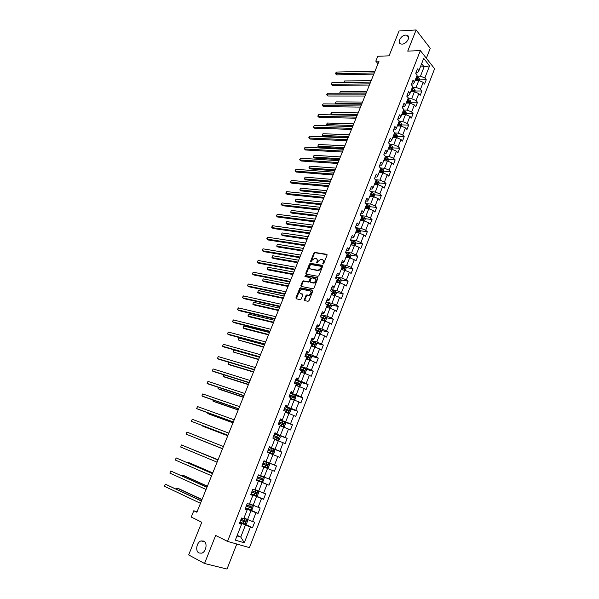 <?xml version="1.0" encoding="UTF-8"?>
<svg xmlns="http://www.w3.org/2000/svg" width="599" height="599" viewBox="0 0 599 599"><rect width="100%" height="100%" fill="white"/><g stroke="black" fill="none" stroke-linecap="round" stroke-linejoin="round"><path stroke-width="0.9" d="M323.003 264.084L323.685 263.612L327.024 255.204L326.665 254.305L314.73 252.404L313.854 253.085L310.537 261.366L310.844 262.003L311.877 260.445L314.655 258.274L315.943 258.461C317.156 258.82 317.522 259.771 317.043 261.321L316.923 263.036L317.964 261.478L320.764 259.285L322.067 259.479C323.295 259.846 323.67 260.805 323.19 262.362L323.003 264.084M203.75 541.062L201.107 540.897C196.644 542.073 195.019 551.2 198.988 552.997L201.721 553.162C206.206 551.911 207.718 542.746 203.75 541.062M405.673 35.101C400.956 35.146 396.718 42.941 400.858 43.974L402.071 44.116C406.766 44.124 411.056 36.314 406.961 35.251L405.673 35.101M304.352 299.657L304.689 300.601L308.021 301.304L309.009 300.638L312.783 291.114L312.438 290.171L300.511 287.812L299.68 288.486L295.921 297.875L296.243 298.811L300.354 299.657L301.177 298.983L302.794 294.94L302.458 294.004L300.488 293.6C298.834 292.005 299.283 290.575 301.829 289.31L309.96 290.889C311.652 292.477 311.21 293.922 308.642 295.217L306.8 294.918L305.969 295.592L304.352 299.657L304.831 300.631M426.361 58.238L430.239 48.287L416.125 29.95L399.046 30.991L389.065 55.842L377.782 56.269L375.805 61.158L379.092 61.053L196.869 512.25L193.799 510.76L191.246 517.057L201.788 522.253L188.663 554.936L204.529 563.494L227.014 569.05L236.785 544.019M416.125 29.95L407.732 51.117L420.348 50.601L227.515 541.384L215.655 535.446L204.529 563.494M317.934 276.319L318.915 275.637L322.644 266.248L322.292 265.342L310.357 263.29L309.496 263.972L305.789 273.234L306.119 274.14L317.934 276.319M317.732 278.64L313.981 288.097L313.135 288.778L301.2 286.434L300.87 285.513L302.473 281.515L303.311 280.841L308.313 281.77L309.159 281.088L310.222 278.43L309.885 277.509L304.928 276.588L305.288 275.48L317.38 277.711L317.732 278.64M420.348 50.601L434.604 68.728L249.454 547.621L227.515 541.384M243.973 523.668L252.523 527.704L254.657 522.201L252.568 521.527L255.983 512.737L258.057 513.433L260.176 507.974L258.109 507.256L261.501 498.533L263.553 499.267L265.649 493.846L263.605 493.097L266.974 484.434L269.003 485.205L271.092 479.829L269.071 479.035L272.41 470.44L274.417 471.248L276.491 465.91L274.492 465.086L277.809 456.543L279.793 457.389L281.844 452.088L279.868 451.227L283.162 442.751L285.124 443.634L287.168 438.371L285.214 437.48L288.478 429.064L290.418 429.985L292.447 424.758L290.515 423.822L293.765 415.474L295.681 416.425L297.688 411.236L295.779 410.27L299.006 401.974L300.9 402.962L302.899 397.811L301.005 396.815L304.21 388.579L306.082 389.597L308.066 384.483L306.201 383.45L309.376 375.274L311.225 376.329L313.195 371.253L311.353 370.189L314.505 362.073L316.332 363.159L318.294 358.12L316.467 357.019L319.596 348.955L321.408 350.078L323.348 345.069L321.543 343.938L324.658 335.934L326.448 337.087L328.372 332.116L326.59 330.955L329.675 323.011L331.449 324.194L333.358 319.26L331.599 318.062L334.661 310.17L336.413 311.39L338.315 306.486L336.571 305.258L339.611 297.426L341.348 298.669L343.234 293.802L341.512 292.544L344.53 284.765L346.244 286.045L348.116 281.208L346.417 279.92L349.412 272.193L351.104 273.503L352.968 268.704L351.284 267.386L354.264 259.711L355.933 261.044L357.783 256.282L356.12 254.934L359.078 247.312L360.733 248.675L362.567 243.943L360.92 242.565L363.863 235.003L365.495 236.395L367.322 231.693L365.69 230.286L368.61 222.776L370.227 224.198L372.039 219.526L370.429 218.096L373.327 210.631L374.929 212.076L376.726 207.441L375.131 205.981L378.014 198.569L379.594 200.044L381.383 195.439L379.803 193.956L382.664 186.589L384.229 188.093L386.003 183.519L384.446 182.006L387.283 174.691L388.833 176.218L390.593 171.673L389.058 170.138L391.881 162.876L393.408 164.425L395.16 159.918L393.633 158.353L396.441 151.135L397.953 152.715L399.69 148.23L398.185 146.643L400.963 139.477L402.461 141.079L404.19 136.624L402.7 135.015L405.463 127.894L406.946 129.526L408.66 125.101L407.185 123.461L409.933 116.393L411.393 118.04L413.1 113.645L411.648 111.983L414.373 104.96L415.818 106.637L417.51 102.272L416.073 100.587L418.783 93.609L420.213 95.308L421.898 90.973L420.468 89.258L423.164 82.333L424.579 84.055L426.248 79.749L424.841 78.012L429.573 65.838L423.703 58.41L418.896 70.689L417.451 68.907L415.743 73.273L417.196 75.047L414.463 82.041L412.996 80.281L411.281 84.676L412.748 86.421L409.993 93.459L408.518 91.729L406.781 96.154L408.271 97.877L405.501 104.96L404.003 103.253L402.258 107.708L403.756 109.407L400.971 116.543L399.458 114.858L397.699 119.336L399.219 121.013L396.411 128.193L394.883 126.539L393.116 131.054L394.651 132.701L391.821 139.934L390.278 138.294L388.496 142.839L390.054 144.464L387.201 151.749L385.636 150.139L383.847 154.714L385.419 156.309L382.551 163.639L380.971 162.059L379.167 166.672L380.754 168.237L377.872 175.619L376.269 174.062L374.45 178.704L376.06 180.247L373.155 187.682L371.537 186.154L369.703 190.826L371.328 192.339L368.407 199.826L366.768 198.321L364.926 203.024L366.573 204.514L363.623 212.053L361.968 210.578L360.111 215.318L361.774 216.778L358.808 224.363L357.131 222.918L355.267 227.687L356.952 229.118L353.964 236.762L352.264 235.347L350.385 240.147L352.085 241.554L349.082 249.244L347.368 247.859L345.473 252.696L347.195 254.073L344.163 261.815L342.433 260.46L340.524 265.335L342.261 266.675L339.214 274.477L337.462 273.151L335.537 278.063L337.297 279.374L334.227 287.228L332.452 285.933L330.521 290.874L333.83 292.739L333.972 293.495M252.523 527.704L250.419 527.045L244.317 542.761L235.325 540.156L241.547 524.26L239.383 523.586L241.569 517.985L243.726 518.682L247.2 509.786L245.066 509.068L247.237 503.519L249.371 504.253L252.823 495.425L250.704 494.662L252.86 489.151L254.972 489.93L258.394 481.162L256.305 480.368L258.446 474.895L260.528 475.711L263.927 467.01L261.86 466.179L263.987 460.751L266.046 461.597L269.423 452.964L267.379 452.095L269.49 446.704L271.527 447.588L274.874 439.022L272.852 438.109L274.948 432.763L276.963 433.683L280.287 425.178L278.288 424.234L280.369 418.926L282.361 419.884L285.656 411.438L283.686 410.457L285.753 405.186L287.715 406.182L290.994 397.803L289.04 396.785L291.092 391.551L293.031 392.577L296.288 384.259L294.356 383.203L296.393 378.014L298.317 379.077L301.544 370.818L299.635 369.733L301.656 364.574L303.558 365.675L306.763 357.468L304.876 356.353L306.883 351.231L308.762 352.362L311.944 344.223L310.08 343.062L312.072 337.986L313.928 339.146L317.088 331.067L315.246 329.877L317.223 324.83L319.057 326.028L322.195 318.002L320.375 316.781L322.337 311.772L324.149 313.007L327.264 305.033L325.467 303.783L327.413 298.811L329.203 300.069L332.303 292.162M245.403 508.207L251.018 510.752L247.597 519.543L244.033 517.888M245.238 508.618L247.2 509.786M247.597 519.543L252.568 521.527M251.018 510.752L255.983 512.737M250.929 494.1L256.559 496.556L253.152 505.279L249.588 503.684M250.824 494.37L252.823 495.425M253.152 505.279L258.109 507.256M256.559 496.556L261.501 498.533M256.409 480.099L262.055 482.457L258.678 491.12L255.099 489.585M256.357 480.226L258.394 481.162M258.678 491.12L263.605 493.097M262.055 482.457L266.974 484.434M263.919 467.033L267.506 468.47L264.159 477.066L260.572 475.591M264.159 477.066L269.071 479.035M267.506 468.47L272.41 470.44M269.333 453.203L272.927 454.581L269.595 463.117L263.934 460.886M263.964 460.818L266.046 461.597M269.595 463.117L274.492 465.086M272.927 454.581L277.809 456.543M274.701 439.471L278.303 440.789L275.001 449.265L269.325 447.124M269.4 446.921L271.527 447.588M275.001 449.265L279.868 451.227M278.303 440.789L283.162 442.751M280.033 425.837L283.641 427.102L280.362 435.518L274.671 433.466M274.806 433.129L276.963 433.683M280.362 435.518L285.214 437.48M283.641 427.102L288.478 429.064M285.319 412.307L288.935 413.512L285.678 421.868L279.988 419.906M280.167 419.435L282.361 419.884M285.678 421.868L290.515 423.822M288.935 413.512L293.765 415.474M290.575 398.874L294.199 400.02L290.964 408.316L285.259 406.444M285.491 405.837L287.715 406.182M290.964 408.316L295.779 410.27M294.199 400.02L299.006 401.974M295.786 385.531L299.418 386.632L296.213 394.861L290.493 393.079M290.777 392.345L293.031 392.577M296.213 394.861L301.005 396.815M299.418 386.632L304.21 388.579M300.968 372.286L304.606 373.334L301.417 381.503L295.689 379.803M296.026 378.942L297.681 379.429L298.317 379.077M301.417 381.503L306.201 383.45M304.606 373.334L309.376 375.274M306.111 359.138L309.75 360.126L306.591 368.243L300.848 366.625M301.237 365.645L302.892 366.101L303.558 365.675M306.591 368.243L311.353 370.189M309.75 360.126L314.505 362.073M311.218 346.08L314.864 347.016L311.727 355.072L305.977 353.545M306.411 352.437L308.066 352.871L308.762 352.362M311.727 355.072L316.467 357.019M314.864 347.016L319.596 348.955M316.287 333.119L319.941 334.002L316.819 341.999L311.061 340.554M311.547 339.319L313.21 339.738L313.928 339.146M316.819 341.999L321.543 343.938M319.941 334.002L324.658 335.934M321.319 320.24L324.98 321.079L321.88 329.023L316.115 327.653M316.646 326.298L318.309 326.687L319.057 326.028M321.88 329.023L326.59 330.955M324.98 321.079L329.675 323.011M326.32 307.459L329.982 308.245L326.912 316.13L321.131 314.842M321.708 313.367L323.378 313.741L324.149 313.007M326.912 316.13L331.599 318.062M329.982 308.245L334.661 310.17M331.284 294.76L334.953 295.502L331.898 303.334L326.111 302.121M326.74 300.533L328.409 300.878L329.203 300.069M331.898 303.334L336.571 305.258M334.953 295.502L339.611 297.426M336.211 282.159L339.888 282.84L336.855 290.62L331.06 289.489M331.726 287.782L333.403 288.112L334.227 287.228M336.855 290.62L341.512 292.544M339.888 282.84L344.53 284.765M341.108 269.64L344.792 270.276L341.774 278.003L335.972 276.948M336.69 275.128L338.36 275.428L339.214 274.477M341.774 278.003L346.417 279.92M344.792 270.276L349.412 272.193M345.967 257.203L349.659 257.795L346.664 265.469L340.853 264.488M341.61 262.557L343.287 262.834L344.163 261.815M346.664 265.469L351.284 267.386M349.659 257.795L354.264 259.711M350.842 244.864L354.488 245.403L351.516 253.018L345.698 252.119M346.499 250.075L348.176 250.33L349.082 249.244M351.516 253.018L356.12 254.934M354.488 245.403L359.078 247.312M355.589 232.599L359.288 233.093L356.338 240.656L350.512 239.832M351.351 237.676L353.036 237.915L353.964 236.762M356.338 240.656L360.92 242.565M359.288 233.093L363.863 235.003M360.351 220.417L364.057 220.874L361.122 228.384L355.289 227.627M356.173 225.366L357.858 225.583L358.808 224.363M361.122 228.384L365.69 230.286M364.057 220.874L368.61 222.776M365.083 208.325L368.789 208.729L365.877 216.194L360.373 215.55M360.965 213.139L362.65 213.334L363.623 212.053M365.877 216.194L370.429 218.096M368.789 208.729L373.327 210.631M369.778 196.307L373.491 196.674L370.601 204.079L365.502 203.548M365.719 201.002L367.404 201.174L368.407 199.826M370.601 204.079L375.131 205.981M373.491 196.674L378.014 198.569M374.442 184.38L378.156 184.694L375.288 192.054L370.556 191.62M370.444 188.94L372.129 189.089L373.155 187.682M375.288 192.054L379.803 193.956M378.156 184.694L382.664 186.589M379.077 172.527L382.798 172.804L379.946 180.112L375.543 179.752M375.131 176.96L376.823 177.094L377.872 175.619M379.946 180.112L384.446 182.006M382.798 172.804L387.283 174.691M383.682 160.757L387.403 160.989L384.573 168.252L380.477 167.967M379.788 165.069L381.488 165.182L382.551 163.639M384.573 168.252L389.058 170.138M387.403 160.989L391.881 162.876M388.249 149.061L391.978 149.256L389.17 156.466L385.352 156.242M384.416 153.254L386.115 153.344L387.201 151.749M389.17 156.466L393.633 158.353M391.978 149.256L396.441 151.135M392.794 137.448L396.523 137.598L393.73 144.763L390.001 144.584M389.013 141.514L390.713 141.589L391.821 139.934M393.73 144.763L398.185 146.643M396.523 137.598L400.963 139.477M397.309 125.91L401.038 126.015L398.268 133.135L394.531 133M393.58 129.856L395.28 129.916L396.411 128.193M398.268 133.135L402.7 135.015M401.038 126.015L405.463 127.894M401.787 114.454L405.523 114.514L402.768 121.582L399.031 121.492M398.118 118.28L399.818 118.317L400.971 116.543M402.768 121.582L407.185 123.461M405.523 114.514L409.933 116.393M406.242 103.065L409.978 103.088L407.238 110.111L403.501 110.059M402.618 106.779L404.325 106.794L405.501 104.96M407.238 110.111L411.648 111.983M409.978 103.088L414.373 104.96M410.659 91.752L414.403 91.744L411.685 98.715L407.941 98.708M407.095 95.353L408.795 95.353L409.993 93.459M411.685 98.715L416.073 100.587M414.403 91.744L418.783 93.609M415.055 80.521L418.798 80.468L416.095 87.394L412.352 87.424M411.543 84.002L413.243 83.987L414.463 82.041M416.095 87.394L420.468 89.258M418.798 80.468L423.164 82.333M420.363 66.931L424.114 66.833L420.483 76.148L416.739 76.215M415.953 72.726L417.66 72.689L418.896 70.689M420.483 76.148L424.841 78.012M421.621 63.719L424.114 66.833L429.573 65.838M197.064 511.778L193.799 510.76M375.805 61.158L378.014 63.726M237.219 535.326L240.761 537.063L245.44 525.061L239.84 522.41M236.979 535.94L240.761 537.063L244.317 542.761M239.615 522.972L241.547 524.26M245.44 525.061L250.419 527.045M419.532 79.847L426.248 79.749M415.182 91.003L421.898 90.973M410.809 102.234L417.51 102.272M406.399 113.533L413.1 113.645M401.465 126.202L401.966 124.914L408.66 125.101M394.771 136.265L395.303 136.287M397.474 136.37L404.19 136.624M389.942 147.751L390.773 147.788M392.944 147.901L399.69 148.23M384.985 159.297L386.198 159.371M388.392 159.506L395.16 159.918M379.953 170.91L381.578 171.022M383.802 171.187L390.593 171.673M375.139 182.605L376.906 182.755M379.182 182.942L386.003 183.519M370.526 194.398L372.144 194.555M374.532 194.78L381.383 195.439M365.884 206.273L367.209 206.415M369.845 206.7L376.726 207.441M361.204 218.231L362.103 218.336M365.128 218.695L372.039 219.526M356.502 230.263L356.892 230.316M360.373 230.772L367.322 231.693M355.589 242.932L362.567 243.943M350.767 255.174L357.783 256.282M345.915 267.498L352.968 268.704M341.018 279.905L348.116 281.208M336.091 292.394L343.234 293.802M331.127 304.973L338.315 306.486M326.126 317.635L333.358 319.26M321.086 330.378L328.372 332.116M316.01 343.22L323.348 345.069M310.896 356.135L318.294 358.12M305.737 369.149L313.195 371.253M300.541 382.252L308.066 384.483M290.695 398.567L293.615 399.683L294.993 399.368L295.988 396.808L295.3 395.437L302.899 397.811M289.624 408.585L297.688 411.236M282.788 421.426L292.447 424.758M274.537 433.818L287.168 438.371M269.243 447.333L281.844 452.088M263.912 460.953L276.491 465.91M256.462 479.964L269.003 485.205M251.041 493.816L263.553 499.267M246.548 508.214L258.057 513.433M323.198 264.069L323.677 262.729L322.981 259.981M316.841 258.955L317.53 261.688L317.051 263.021M327.061 254.665L315.216 252.771L314.34 253.452L310.978 261.98M322.681 265.686L310.851 263.657L309.99 264.331L306.246 274.162M321.363 266.959L321.116 266.323L310.731 264.518L309.608 266.128C309.121 267.671 309.481 268.637 310.679 269.011L318.136 270.299L320.907 268.112L321.363 266.959L321.85 267.326L321.371 266.51M321.85 267.326L321.401 268.472L318.631 270.666L311.173 269.37M310.215 277.749L310.716 278.782L309.661 281.448L308.814 282.122L303.813 281.193L302.974 281.867L301.334 286.457M317.762 278.048L305.872 275.839L305.153 276.626M313.172 282.713L313.517 282.743C316.122 281.463 316.572 280.025 314.864 278.445L311.989 277.921L311.136 278.602L310.08 281.268L310.417 282.189L314.018 283.095C316.467 282.009 317.006 280.602 315.621 278.879M313.666 283.072L310.918 282.541M310.686 291.309C312.101 293.016 311.585 294.438 309.144 295.569L307.302 295.262L306.471 295.936L304.861 299.994M302.824 294.319L300.998 293.944M312.813 290.5L301.012 288.156L300.181 288.83L296.4 298.841M419.218 80.648L419.592 79.689L419.098 78.027L416.537 76.732M415.743 80.513L415.137 80.318M415.669 78.956L417.93 79.944L418.184 79.031L416.006 78.095M415.811 78.581L418.184 79.031M371.208 80.588L344.672 80.97L344.066 82.445M343.729 82.452L344.672 80.97M374.308 72.913L335.65 73.752L336.353 72.075L375.011 71.161M373.821 74.111L336.705 74.875L335.395 73.602L336.353 72.075M336.705 74.875L335.395 73.602M414.83 91.924L415.227 90.883L414.725 89.229L412.157 87.941M411.393 91.752L410.742 91.55M411.281 90.172L413.542 91.16L413.812 90.247L411.618 89.311M411.431 89.783L413.812 90.247M366.887 91.288L340.382 91.4L339.693 93.07L366.191 93.01M339.693 93.174L340.382 91.4M410.405 103.275L410.839 102.152L410.322 100.505L407.739 99.217M407.013 103.073L406.324 102.848M406.863 101.471L409.124 102.451L409.402 101.538L407.2 100.595M407.021 101.059L409.402 101.538M362.537 102.055L336.061 101.882L335.373 103.567L361.841 103.784M335.71 103.979L335.111 103.38L336.061 101.882M335.111 103.38L335.769 103.979M369.882 83.867L331.277 84.302L331.981 82.602L370.594 82.108M369.411 85.036L332.34 85.41L331.022 84.137L331.981 82.602M332.34 85.41L331.022 84.137M365.427 94.889L326.867 94.912L327.578 93.204L366.146 93.115M364.971 96.02L327.945 96.005L326.62 94.724L327.578 93.204M327.945 96.005L326.62 94.724M405.95 114.701L406.414 113.496L405.897 111.863L403.307 110.575M402.603 114.461L401.877 114.229M402.416 112.837L404.684 113.817L404.969 112.904L402.76 111.961M402.588 112.41L404.969 112.904M358.165 112.882L331.719 112.432L331.022 114.132L357.461 114.626M330.768 113.922L331.749 114.858L330.768 113.922L331.719 112.432M401.966 124.914L401.435 123.289L398.837 122.001M398.17 125.932L397.392 125.685M353.762 123.783L327.353 123.05L326.65 124.757L327.713 125.797L352.639 126.561L314.213 125.401L313.494 127.138L314.595 128.193L351.486 129.421M397.946 124.285L400.207 125.258L400.499 124.345L398.29 123.401M398.118 123.836L400.499 124.345M327.713 125.797L326.403 124.54L353.051 125.535M326.403 124.54L327.353 123.05M396.95 137.777L397.481 136.415L396.95 134.79L394.337 133.51M393.715 137.485L392.884 137.216M349.329 134.753L322.951 133.734L322.247 135.456L323.325 136.475L348.214 137.508M393.438 135.808L395.699 136.782L396.006 135.861L393.783 134.917M393.618 135.337L396.006 135.861M322.951 133.734L322.247 135.456L348.618 136.52M360.95 105.978L322.442 105.589L323.153 103.874L361.669 104.196M360.508 107.086L323.52 106.667L322.195 105.387L323.153 103.874M323.52 106.667L322.195 105.387M356.442 117.142L317.979 116.326L318.698 114.604L357.169 115.352M356.008 118.22L319.072 117.397L317.74 116.116L318.698 114.604M319.072 117.397L317.74 116.116M351.905 128.381L313.494 127.138L314.213 125.401M347.338 139.694L308.972 138.017L309.698 136.273L348.071 137.875M346.926 140.698L310.095 139.058L308.747 137.77L309.698 136.273M342.733 151.083L304.427 148.964L305.161 147.204L343.474 149.248M342.343 152.056L305.557 149.99L304.21 148.702L305.161 147.204M338.106 162.539L299.859 159.978L300.593 158.211L338.854 160.697M337.731 163.482L300.998 160.989L299.642 159.701L300.593 158.211M333.448 174.077L295.255 171.067L295.996 169.285L334.197 172.22M333.081 174.983L296.408 172.055L295.045 170.767L295.996 169.285M328.761 185.69L290.62 182.223L291.369 180.434L329.51 183.826M328.409 186.559L291.788 183.197L290.425 181.909L291.369 180.434M324.037 197.378L285.963 193.455L286.711 191.65L324.793 195.499M323.7 198.217L287.138 194.413L285.768 193.118L286.711 191.65M319.282 209.148L281.268 204.753L282.024 202.941L320.046 207.261M318.96 209.95L282.458 205.697L281.081 204.401L282.024 202.941M314.497 220.994L276.551 216.127L277.307 214.3L315.269 219.092M314.19 221.757L277.749 217.055L276.364 215.76L277.307 214.3M309.683 232.921L271.796 227.575L272.56 225.733L310.454 231.004M309.391 233.647L273.009 228.481L271.624 227.186L272.56 225.733M304.831 244.931L267.019 239.098L267.783 237.241L305.61 242.999M304.554 245.62L268.24 239.989L266.847 238.687L267.783 237.241M299.949 257.016L262.205 250.689L262.976 248.825L300.735 255.077M299.687 257.667L263.44 251.565L262.04 250.27L262.976 248.825M295.037 269.191L257.36 262.362L258.139 260.483L295.824 267.229M294.79 269.797L258.603 263.216L257.203 261.92L258.139 260.483M290.088 281.44L252.478 274.11L253.265 272.223L290.882 279.471M289.856 282.009L253.744 274.948L252.329 273.646L253.265 272.223M285.102 293.78L247.574 285.933L248.36 284.031L285.903 291.795M284.892 294.311L248.847 286.756L247.432 285.453L248.36 284.031M280.085 306.201L242.632 297.838L243.426 295.921L280.894 304.202M279.89 306.688L243.92 298.639L242.498 297.336L243.426 295.921M275.038 318.705L237.653 309.818L238.454 307.893L275.847 316.699M274.859 319.155L238.956 310.604L237.526 309.294L238.454 307.893M392.412 149.436L392.974 147.983L392.435 146.373L389.807 145.093M388.901 147.406L389.799 147.698L389.245 149.114L388.347 148.822M344.867 145.797L318.526 144.486L317.814 146.208L318.908 147.219L343.766 148.53M389.799 147.698L391.169 148.372L391.484 147.459L389.253 146.508M389.095 146.92L391.484 147.459M318.526 144.486L317.814 146.208L344.155 147.571M387.838 161.168L388.437 159.633L387.882 158.031L385.247 156.751M384.715 160.824L383.779 160.51M340.382 156.908L314.078 155.298L313.359 157.035L314.46 158.031L339.289 159.619M384.333 159.079L386.602 160.045L386.924 159.132L384.685 158.181M384.536 158.57L386.924 159.132M314.078 155.298L313.359 157.035L339.663 158.698M383.233 172.984L383.862 171.359L383.308 169.764L380.657 168.491M380.178 172.609L379.174 172.272M335.867 168.087L309.601 166.185L308.874 167.93L309.99 168.911L334.781 170.782M379.744 170.835L382.005 171.801L382.342 170.88L380.095 169.929M379.946 170.311L382.342 170.88M309.601 166.185L308.874 167.93L335.141 169.891M378.59 184.881L379.257 183.167L378.695 181.579L376.037 180.314M375.61 184.477L374.547 184.118M331.322 179.341L305.093 177.132L304.367 178.899L305.49 179.857L330.244 182.014M375.109 182.673L377.377 183.631L377.722 182.71L375.468 181.759M375.326 182.126L377.722 182.71M305.093 177.132L304.367 178.899L330.588 181.153M373.926 196.854L374.63 195.057L374.053 193.477L371.081 192.107M371.013 196.435L369.882 196.038M326.747 190.669L300.556 188.153L299.822 189.928L300.96 190.871L325.676 193.32M370.452 194.585L372.72 195.544L373.08 194.623L370.811 193.664M370.676 194.016L373.08 194.623M300.556 188.153L299.822 189.928L326.013 192.496M369.224 208.916L369.965 207.022L369.381 205.457L365.914 203.922M366.393 208.467L365.188 208.048M322.142 202.073L295.988 199.242L295.255 201.024L296.4 201.96L321.079 204.693M365.764 206.58L368.033 207.539L368.4 206.61L366.124 205.652M365.989 205.996L367.412 206.505L367.659 207.232M368.4 206.61L367.404 206.505L368.4 206.61M295.988 199.242L295.255 201.024L321.401 203.907M364.492 221.053L365.263 219.069L364.679 217.512L360.658 215.797M361.744 220.589L360.463 220.133M317.507 213.543L291.399 210.406L290.657 212.196L291.81 213.117L316.459 216.149M361.04 218.657L363.323 219.616L363.698 218.695L361.407 217.729M361.279 218.051L362.717 218.575L362.949 219.301M291.399 210.406L290.657 212.196L316.766 215.393M359.729 233.281L360.538 231.199L359.947 229.657L355.312 227.725M357.064 232.794L355.701 232.307M312.843 225.097L286.771 221.637L286.03 223.442L287.198 224.34L311.802 227.672M356.285 230.817L358.576 231.776L358.966 230.855L356.652 229.881M356.532 230.188L357.985 230.727L358.202 231.454M286.771 221.637L286.03 223.442L312.094 226.954M354.93 245.59L355.776 243.419L355.177 241.876L350.475 239.929M352.362 245.088L350.909 244.557M308.148 236.717L282.122 232.936L281.373 234.756L282.556 235.639L307.115 239.278M351.501 243.059L353.799 244.025L354.196 243.097L351.868 242.116M351.755 242.415L353.223 242.954L353.425 243.696M282.122 232.936L281.373 234.756L307.392 238.589M350.101 257.982L350.984 255.713L350.37 254.186L345.653 252.231M347.63 257.473L346.087 256.896M303.423 248.42L277.442 244.31L276.686 246.137L277.876 247.005L302.398 250.951M346.679 255.391L348.985 256.357L349.389 255.429L347.046 254.44M346.941 254.717L348.423 255.271L348.611 256.013M277.442 244.31L276.686 246.137L302.667 250.3M345.234 270.463L346.155 268.097L345.541 266.577L340.801 264.623M342.875 269.947L341.228 269.325M298.669 260.198L272.732 255.758L271.968 257.6L273.174 258.446L297.651 262.706M341.819 267.805L344.14 268.771L344.56 267.843L342.194 266.847M342.096 267.109L343.594 267.678L343.766 268.419M272.732 255.758L271.968 257.6L297.905 262.092M340.232 282.983L341.295 280.564L340.666 279.059L335.912 277.097M338.091 282.511L336.339 281.837M336.72 282.249L336.241 282.077M293.877 272.051L267.985 267.281L267.221 269.131L268.442 269.962L292.874 274.537M336.938 280.302L339.259 281.268L339.693 280.347L337.207 279.306M337.215 279.591L338.727 280.167L338.884 280.916M267.985 267.281L267.221 269.131L293.106 273.96M335.148 295.577L336.398 293.121L335.769 291.631L330.992 289.661M333.291 295.165L331.412 294.431M331.988 294.903L331.322 294.663M289.062 283.986L263.216 278.872L262.444 280.736L263.672 281.552L288.067 286.449M332.011 292.896L334.347 293.862L334.789 292.933L331.547 291.616M263.216 278.872L262.444 280.736L288.284 285.91M330.034 308.268L330.521 308.208L331.472 305.767L330.828 304.285L326.043 302.315M328.462 307.916L326.448 307.122M327.264 307.661L326.365 307.332M284.211 296.003L258.409 290.545L257.637 292.424L258.88 293.218L283.222 298.437M327.054 305.572L329.398 306.538L329.847 305.61L325.721 303.963M326.477 304.487L328.896 305.408L329.023 306.164M258.409 290.545L257.637 292.424L283.424 297.935M324.86 321.049L325.557 320.959L326.507 318.496L325.878 317.058L321.049 315.052M322.532 320.517L321.378 320.091M323.61 320.764L321.453 319.896M279.321 308.096L253.579 302.293L252.8 304.18L254.051 304.958L278.348 310.507M322.067 318.331L324.418 319.304L324.875 318.376L320.443 316.609M320.465 316.849L323.932 318.159L324.044 318.923M253.579 302.293L252.8 304.18L278.535 310.042M319.649 333.928L320.547 333.8L321.513 331.322L320.854 329.854L316.025 327.878M317.755 333.471L316.354 332.939M318.75 333.71L316.422 332.759M274.409 320.27L248.712 314.108L247.926 316.01L249.191 316.774L273.444 322.651M317.036 331.187L319.402 332.16L319.873 331.225L315.411 329.45M315.336 329.63L318.81 330.933L319.02 331.771M248.712 314.108L247.926 316.01L273.616 322.225M314.423 346.903L315.508 346.724L316.482 344.23L315.83 342.815L310.963 340.801M312.933 346.522L311.293 345.878M313.869 346.761L311.36 345.713M269.46 332.527L243.815 326.013L243.022 327.923L244.302 328.671L268.502 334.886M311.54 343.968L314.348 345.106L314.827 344.17L310.349 342.381M310.282 342.546L313.891 343.931L313.966 344.71M243.815 326.013L243.022 327.923L268.659 334.497M309.181 359.969L310.432 359.744L311.413 357.236L310.754 355.836L305.872 353.814M308.081 359.67L306.201 358.913M308.972 359.917L306.254 358.764M264.473 344.867L238.881 337.986L238.088 339.918L263.53 347.195M305.183 356.532L309.256 358.15L309.75 357.214L305.25 355.402M305.191 355.551L308.68 356.877L308.874 357.745M238.881 337.986L238.088 339.918L263.672 346.851M301.065 372.039L303.97 373.125L305.325 372.863L306.306 370.332L305.617 368.902L300.735 366.917M303.97 373.125L301.117 371.904M259.457 357.289L233.917 350.041L233.123 351.98L258.528 359.595M299.717 369.531L304.135 371.275L304.636 370.339L300.114 368.52M300.062 368.647L303.558 369.987L303.753 370.871M233.917 350.041L233.123 351.98L258.648 359.288M295.899 385.254L298.811 386.355L300.174 386.07L301.17 383.525L300.466 382.102L295.569 380.11M298.811 386.355L295.943 385.142M228.885 362.275L228.122 364.132L229.439 364.821L253.482 372.069M294.536 382.746L298.968 384.506L299.485 383.562L294.94 381.728M294.895 381.84L298.557 383.285L298.587 384.086M228.84 362.26L228.122 364.132L253.594 371.807M269.954 331.299L232.652 321.88L233.453 319.941L270.77 329.278M269.79 331.711L233.962 322.644L232.532 321.334L233.453 319.941M264.833 343.983L227.613 334.017L228.421 332.071L265.656 341.939M264.683 344.35L228.938 334.766L227.5 333.456L228.421 332.071M259.674 356.749L222.536 346.244L223.352 344.275L260.505 354.698M259.539 357.071L223.876 346.971L222.536 346.244L223.352 344.275M254.478 369.605L217.43 358.546L218.253 356.57L255.316 367.539M254.365 369.89L218.785 359.25L217.43 358.546L218.253 356.57M293.645 399.675L295.285 395.4L290.365 393.401M293.615 399.683L290.732 398.47M223.734 374.794L223.09 376.359L224.415 377.026L248.413 384.633M289.324 396.059L293.772 397.826L294.296 396.882L289.729 395.026M289.691 395.13L293.368 396.59L293.383 397.399M223.539 374.727L223.09 376.359L248.503 384.408M285.446 411.977L288.374 413.108L289.766 412.771L290.777 410.18L290.058 408.795L285.124 406.788M288.374 413.108L285.476 411.902M218.545 387.396L218.021 388.669L219.361 389.32L243.299 397.287M284.076 409.461L288.538 411.243L289.07 410.3L284.48 408.428M284.45 408.511L288.149 409.993L288.134 410.817M218.223 387.291L218.021 388.669L243.374 397.1M280.167 425.485L283.102 426.623L284.51 426.263L285.521 423.658L284.795 422.28L279.838 420.273M283.102 426.623L280.19 425.425M213.326 400.087L212.922 401.06L214.277 401.689L238.162 410.023M278.79 422.969L283.26 424.751L283.806 423.807L279.194 421.921M279.171 421.988L282.706 423.373L282.855 424.324M213.004 399.975L212.922 401.06L238.215 409.881M274.851 439.082L277.786 440.243L279.209 439.853L280.235 437.233L279.516 435.9L274.522 433.856M277.786 440.243L274.866 439.045M208.063 412.861L207.786 413.535L209.156 414.149L232.981 422.842M273.458 436.566L277.951 438.363L278.505 437.42L273.87 435.518M273.855 435.563L277.592 437.083L277.532 437.929M279.516 435.9L277.824 440.235M207.748 412.748L207.786 413.535L233.018 422.744M267.431 451.968L272.44 453.96L273.87 453.54L274.904 450.905L274.155 449.55L269.161 447.535M272.44 453.96L267.439 451.946M202.769 425.724L202.619 426.099L203.997 426.683L227.762 435.758M268.09 450.268L272.597 452.073L273.166 451.122L268.509 449.213M268.494 449.235L272.253 450.777L272.163 451.646M202.567 425.649L202.619 426.099L227.785 435.705M267.049 467.774L262.025 465.752L267.049 467.774L268.502 467.332L269.535 464.674L268.779 463.334L263.762 461.32M198.808 439.307L222.514 448.756L198.808 439.307M262.691 464.068L267.214 465.887L267.783 464.936L263.103 463.005M263.103 463.012L266.877 464.577L266.735 465.468M263.365 477.223L258.326 475.202L263.365 477.223L264.129 478.549L263.081 481.222L261.658 481.678L263.38 477.253M261.658 481.678L256.582 479.672M218.081 459.74L192.93 449.624M262.362 478.841L261.456 478.466L260.827 479.402L257.248 477.957L261.778 479.799L262.362 478.841L257.667 476.894M218.066 459.77L192.826 449.579M251.086 493.688L256.147 495.71L257.63 495.216L258.678 492.52L257.907 491.21L252.853 489.181M257.907 491.21L252.92 489.173M212.757 472.911L189.172 462.75L187.749 462.226L187.532 462.742M251.76 491.974L256.312 493.808L256.904 492.85L252.186 490.895M256.904 492.85L256.005 492.468L255.361 493.396L251.775 491.936M212.727 472.985L187.749 462.226L187.255 462.623M249.251 382.551L212.286 370.931L213.117 368.939L250.09 380.47M249.154 382.791L213.656 371.62L212.286 370.931L213.117 368.939M243.988 395.595L207.112 383.397L207.943 381.398L244.834 393.498M243.905 395.789L208.489 384.064L207.112 383.397L207.943 381.398M238.687 408.72L201.9 395.954L202.739 393.94L239.533 406.616M238.627 408.87L203.293 396.598L201.9 395.954L202.739 393.94M233.34 421.943L196.652 408.593L197.498 406.564L234.202 419.824M233.303 422.048L198.059 409.222L196.652 408.593L197.498 406.564M227.964 435.263L191.373 421.322L192.219 419.27L228.825 433.122M227.942 435.323L191.373 421.322L192.219 419.27M222.551 448.673L186.049 434.133L186.91 432.074L223.42 446.517M222.543 448.688L186.049 434.133L186.91 432.074M217.984 459.98L181.557 444.96L217.969 460.01M180.696 447.034L181.557 444.96L180.696 447.034L217.093 462.181M212.51 473.524L176.173 457.928L212.48 473.599M175.305 460.017L176.173 457.928L175.305 460.017L211.597 475.786M245.56 507.802L250.637 509.839L252.134 509.315L253.197 506.597L252.411 505.301L249.416 504.126M252.411 505.301L249.439 504.073M207.404 486.171L183.878 475.621L182.44 475.112L182.096 475.958M246.234 506.08L250.801 507.93L251.4 506.971L246.661 504.994M251.4 506.971L250.509 506.567L249.85 507.495L246.256 506.028M207.359 486.291L182.44 475.112L181.782 475.816M207.007 487.159L170.745 470.994L206.954 487.286M169.876 473.098L170.745 470.994L169.876 473.098L206.063 489.495M239.989 522.029L245.088 524.065L246.601 523.519L247.664 520.778L246.87 519.49L243.868 518.322M246.87 519.49L243.89 518.255M202.013 499.521L178.554 488.574L177.102 488.088L176.623 489.256M240.671 520.291L245.253 522.148L245.86 521.19L241.097 519.198M244.991 520.793L244.302 521.707L240.701 520.217M201.945 499.686L177.102 488.088L176.308 489.113M201.459 500.899L165.287 484.149L201.384 501.078M164.411 486.268L165.287 484.149L164.411 486.268L200.485 503.295M323.677 262.729L323.19 262.362M317.096 262.766L316.609 262.407M317.53 261.688L317.043 261.321M311.031 261.733L310.537 261.366M314.34 253.452L313.854 253.085M315.306 252.778L314.819 252.411M327.039 254.597L326.665 254.305M323.243 263.815L322.756 263.448M306.284 273.593L305.789 273.234M309.99 264.331L309.496 263.972M310.948 263.665L310.462 263.298M318.271 270.636L317.777 270.276M321.401 268.472L320.907 268.112M301.372 285.865L300.87 285.513M302.974 281.867L302.473 281.515M303.933 281.201L303.438 280.849M308.687 282.114L308.186 281.762M309.661 281.448L309.159 281.088M310.716 278.782L310.222 278.43M305.872 275.839L305.37 275.48M306.471 295.936L305.969 295.592M307.452 295.27L306.943 294.925M308.747 295.539L308.245 295.195M296.43 298.22L295.921 297.875M300.181 288.83L299.68 288.486M301.147 288.171L300.646 287.82M418.169 80.476L419.105 78.072M416.889 78.372L417.421 77.009M416.05 80.506L416.552 79.233M413.774 91.744L414.74 89.273M412.501 89.588L413.04 88.218M411.663 91.752L412.164 90.456M409.349 103.088L410.337 100.55M408.091 100.879L408.63 99.501M407.238 103.073L407.754 101.755M404.894 114.506L405.912 111.901M403.651 112.253L404.19 110.86M402.783 114.469L403.307 113.129M400.409 126L401.45 123.327M399.181 123.694L399.728 122.293M398.305 125.94L398.837 124.577M395.894 137.575L396.965 134.835M394.681 135.209L395.228 133.802M393.79 137.485L394.329 136.1M391.349 149.218L392.45 146.411M390.151 146.807L390.705 145.392M386.774 160.951L387.897 158.069M385.591 158.48L386.145 157.05M384.678 160.809L385.239 159.379M382.169 172.759L383.323 169.809M380.994 170.228L381.556 168.798M380.08 172.572L380.642 171.134M377.535 184.642L378.71 181.624M376.374 182.059L376.936 180.613M375.453 184.425L376.015 182.972M372.863 196.614L374.068 193.514M371.717 193.971L372.286 192.519M370.788 196.352L371.358 194.892M368.16 208.662L369.396 205.494M367.03 205.966L367.606 204.499M366.101 208.362L366.67 206.895M363.428 220.791L364.694 217.549M362.313 218.043L362.889 216.568M361.377 220.447L361.953 218.972M362.695 218.568L363.683 218.68M358.666 233.011L359.962 229.694M357.566 230.196L358.142 228.713M356.615 232.622L357.199 231.139M353.867 245.313L355.192 241.914M352.781 242.438L353.365 240.94M351.83 244.879L352.414 243.381M353.178 242.932L354.166 243.082M349.03 257.697L350.385 254.223M347.967 254.762L348.558 253.257M347.008 257.226L347.592 255.713M348.371 255.249L349.352 255.406M344.17 270.171L345.556 266.622M343.115 267.176L343.706 265.656M342.149 269.655L342.74 268.135M343.526 267.641L344.515 267.813M339.266 282.728L340.681 279.097M338.233 279.673L338.832 278.146M337.259 282.166L337.858 280.639M338.652 280.122L339.633 280.31M334.332 295.374L335.784 291.668M333.321 292.26L333.92 290.717M332.333 294.768L332.939 293.225M333.748 292.694L334.729 292.889M329.368 308.111L330.843 304.322M328.364 304.928L328.971 303.379M327.376 307.459L327.982 305.909M328.799 305.355L329.779 305.557M324.366 320.937L325.878 317.058M323.378 317.687L323.992 316.13M322.382 320.24L322.996 318.675M323.819 318.099L324.8 318.316M319.327 333.853L320.869 329.892M318.361 330.543L318.975 328.971M317.358 333.104L317.972 331.532M318.81 330.933L319.784 331.165M314.25 346.858L315.83 342.815M313.299 343.482L313.921 341.902M312.296 346.065L312.91 344.485M313.764 343.863L314.737 344.111M309.136 359.962L310.754 355.836M308.208 356.517L308.829 354.922M307.19 359.115L307.819 357.521M308.68 356.877L309.653 357.139M304.007 373.117L305.64 368.939M303.079 369.643L303.708 368.041M302.053 372.264L302.682 370.661M303.558 369.987L304.532 370.264M298.849 386.348L300.488 382.14M297.913 382.866L298.549 381.249M296.887 385.501L297.516 383.884M298.399 383.195L299.373 383.48M292.709 396.179L293.345 394.554M291.676 398.837L292.312 397.212M293.203 396.493L294.176 396.793M288.411 413.1L290.073 408.825M287.475 409.589L288.112 407.949M286.427 412.269L287.071 410.629M287.977 409.888L288.943 410.203M283.14 426.615L284.817 422.317M282.196 423.096L282.84 421.449M281.141 425.792L281.785 424.144M282.706 423.373L283.671 423.71M276.88 436.708L277.524 435.046M275.817 439.419L276.468 437.757M277.397 436.963L278.363 437.315M272.478 453.945L274.177 449.587M271.519 450.411L272.178 448.733M270.456 453.144L271.107 451.466M272.051 450.65L273.017 451.017M267.087 467.767L268.801 463.371M266.128 464.218L266.787 462.525M265.05 466.973L265.709 465.281M266.667 464.442L267.626 464.817M260.692 478.122L261.359 476.422M259.614 480.9L260.273 479.193M260.827 479.402L261.778 479.799M256.185 495.702L257.929 491.24M255.219 492.131L255.893 490.416M254.126 494.924L254.8 493.209M255.361 493.396L256.312 493.808M250.674 509.824L252.426 505.331M249.708 506.245L250.382 504.515M248.607 509.06L249.281 507.331M249.85 507.495L250.801 507.93M245.126 524.05L246.893 519.528M244.152 520.456L244.834 518.719M243.044 523.294L243.726 521.557M244.302 521.707L245.253 522.148M204.828 541.915L201.107 540.897M408.593 37.333L406.961 35.251M315.216 252.771L314.73 252.404M310.851 263.657L310.357 263.29M318.631 270.666L318.136 270.299M303.813 281.193L303.311 280.841M308.814 282.122L308.313 281.77M305.789 275.832L305.288 275.48M314.018 283.095L313.517 282.743M307.302 295.262L306.8 294.918M309.144 295.569L308.642 295.217M301.012 288.156L300.511 287.812M362.717 218.575L363.698 218.695M353.223 242.954L354.196 243.097M348.423 255.271L349.389 255.429M343.594 267.678L344.56 267.843M338.727 280.167L339.693 280.347M333.83 292.739L334.789 292.933M328.896 305.408L329.847 305.61M323.932 318.159L324.875 318.376M318.923 331L319.873 331.225M313.891 343.931L314.827 344.17M308.814 356.959L309.75 357.214M303.7 370.077L304.636 370.339M298.557 383.285L299.485 383.562M293.368 396.59L294.296 396.882M288.149 409.993L289.07 410.3M282.885 423.493L283.806 423.807M277.592 437.083L278.505 437.42M272.253 450.777L273.166 451.122M266.877 464.577L267.783 464.936M245.186 520.868L245.86 521.19"/></g></svg>
